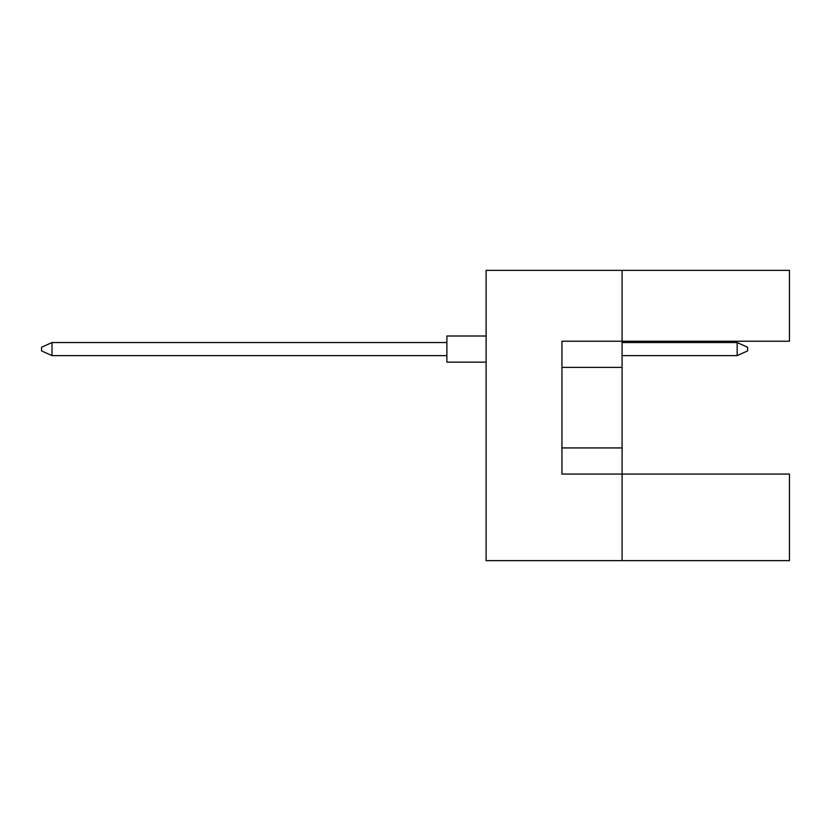 <?xml version="1.0" encoding="UTF-8"?>
<svg xmlns="http://www.w3.org/2000/svg" width="831" height="831" viewBox="0 0 831 831"><rect width="100%" height="100%" fill="white"/><g stroke="black" fill="none" stroke-linecap="round" stroke-linejoin="round"><path stroke-width="1.25" d="M622.087 367.385L622.087 341.229L789.45 341.229L789.45 270.366L622.087 270.366L622.087 341.229L561.943 341.229L561.943 474.075L622.087 474.075L622.087 367.385L561.943 367.385M789.45 560.634L789.45 474.075L622.087 474.075L622.087 560.634L789.45 560.634M622.087 560.634L486.104 560.634L486.104 270.366L622.087 270.366M561.943 447.93L622.087 447.93M486.104 362.15L446.881 362.15L446.881 336.004L486.104 336.004M446.881 355.616L52.01 355.616L52.01 342.538L41.55 347.244L41.55 350.911L52.01 355.616M446.881 342.538L52.01 342.538M747.609 347.244L747.609 350.911L737.149 355.616L737.149 342.538L747.609 347.244M737.149 355.616L622.087 355.616M737.149 342.538L622.087 342.538"/></g></svg>
